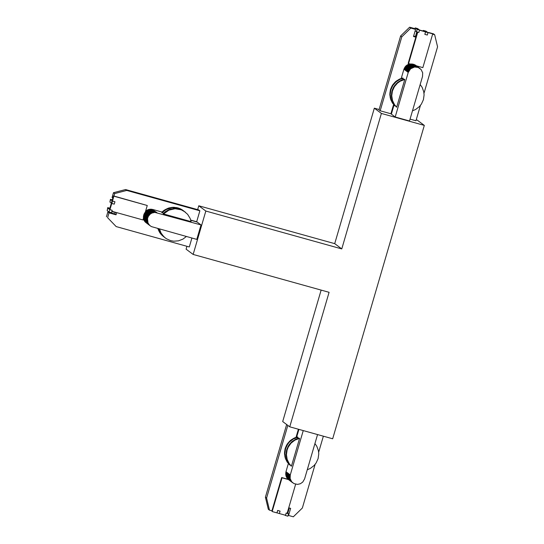 <?xml version="1.0" encoding="UTF-8"?>
<svg xmlns="http://www.w3.org/2000/svg" width="544" height="544" viewBox="0 0 544 544"><rect width="100%" height="100%" fill="white"/><g stroke="black" fill="none" stroke-linecap="round" stroke-linejoin="round"><path stroke-width="0.82" d="M416.214 119.843L417.262 120.136L424.313 125.399L381.385 113.438L374.333 108.174L334.716 243.651L341.768 248.921L205.829 211.045L193.147 254.436L186.089 249.172L186.932 246.303M205.829 211.045L198.778 205.782L197.649 209.63M196.683 221.707L199.872 210.8L198.696 209.923L125.569 189.55L126.745 190.427L114.655 193.576L113.934 196.037L147.261 205.496L113.873 196.194L109.942 209.637L109.548 209.345L113.478 195.901L113.873 196.194M116.695 212.622L116.049 214.819L109.018 212.86L107.603 217.682L116.171 226.583L189.298 246.962L191.91 238.034M201.022 224.93L154.809 212.391L151.96 213.037L150.09 214.214L148.254 216.526L147.533 218.613L147.988 222.938L149.62 225.332L151.388 226.596L196.792 239.394L201.022 224.93L197.173 222.061L190.767 220.272M196.731 221.938L190.706 220.041M334.716 243.651L198.778 205.782M193.147 254.436L329.086 292.312L289.748 426.822L332.676 438.784L424.313 125.399M150.171 225.808L145.316 222.115L143.364 218.804M145.602 211.167L148.335 209.556L151.953 209.284L156.964 212.656M162.037 212.051L152.653 209.44M199.872 210.8L126.745 190.427M190.713 220.075L196.785 221.768M163.56 213.955L191.094 221.626L190.114 218.375L187.646 214.35L183.716 210.943L179.411 209.018L174.719 208.44L170.027 209.256L165.757 211.405L163.166 213.663L163.56 213.955L168.932 210.127L175.107 208.733L181.302 209.807L185.388 212.153M161.99 212.786L165.934 209.671L171.958 207.679L178.235 208.141L183.824 210.984L180.785 208.991L177.847 207.849L173.148 207.264L168.463 208.087L164.186 210.236L161.752 212.323L163.594 213.234M116.171 226.583L107.603 217.682M109.018 212.86L107.841 211.983L106.434 216.804M107.841 211.983L114.872 213.942L115.369 212.255M114.655 193.576L113.478 192.698L112.071 197.52L112.839 198.091M113.478 192.698L125.569 189.55M147.431 219.348L143.46 216.383L143.976 214.234L145.35 212.024L147.261 205.496M147.533 218.613L143.562 215.655M147.404 220.082L143.432 217.124L143.46 216.383M147.444 220.816L143.473 217.852L143.432 217.124M111.908 211.29L143.031 219.96L143.473 217.852M147.553 221.544L143.46 218.484M149.62 225.332L145.316 222.115M149.131 224.794L144.82 221.578M148.689 224.216L144.378 221M148.308 223.598L143.997 220.381M147.988 222.938L143.677 219.722M147.737 222.251L143.426 219.035M147.71 217.899L143.738 214.934M147.948 217.199L143.976 214.234M148.254 216.526L144.289 213.561M148.628 215.886L144.656 212.922M149.063 215.281L145.092 212.323M149.546 214.724L145.452 211.67M150.09 214.214L145.778 210.997M150.674 213.765L146.363 210.548M151.3 213.37L146.989 210.154M151.96 213.037L147.648 209.821M152.646 212.772L148.335 209.556M153.354 212.575L149.042 209.358M154.074 212.446L149.763 209.229M154.809 212.391L150.498 209.175M155.536 212.412L151.232 209.195M156.264 212.5L151.953 209.284M164.451 237.32L160.283 233.179L158.148 228.63M157.808 228.534L159.888 232.886L163.492 236.633M182.539 210.066L182.152 209.773M181.172 209.284L180.785 208.991M179.738 208.638L179.343 208.345M178.235 208.141L177.847 207.849M176.698 207.788L176.304 207.495M175.127 207.597L174.733 207.305M173.543 207.556L173.148 207.264M171.958 207.679L171.564 207.386M170.388 207.951L170 207.658M168.851 208.379L168.463 208.087M167.362 208.957L166.974 208.665M165.934 209.671L165.546 209.379M164.58 210.528L164.186 210.236M163.316 211.514L162.921 211.222M162.146 212.616L161.752 212.323M158.222 228.922L157.828 228.63M158.766 230.411L158.372 230.119M159.453 231.832L159.066 231.54M160.283 233.179L159.888 232.886M161.235 234.437L160.84 234.144M162.309 235.593L161.915 235.3M186.388 236.497L182.947 239.108L178.493 240.836L173.754 241.189L170.639 240.645L166.342 238.721L163.873 236.762L161.024 233.002L159.508 229.01M159.168 228.915L161.452 234.056L165.056 237.803M184.11 211.235L183.716 210.943M182.743 210.453L182.349 210.161M181.302 209.807L180.914 209.515M179.806 209.311L179.411 209.018M178.262 208.964L177.874 208.665M176.691 208.767L176.304 208.474M175.107 208.733L174.719 208.44M173.522 208.848L173.135 208.556M171.958 209.12L171.564 208.828M170.422 209.549L170.027 209.256M168.932 210.127L168.538 209.834M167.504 210.841L167.11 210.548M166.144 211.698L165.757 211.405M164.88 212.684L164.485 212.391M163.71 213.785L163.322 213.493M159.786 230.092L159.399 229.799M160.337 231.581L159.943 231.288M161.024 233.002L160.63 232.71M161.847 234.348L161.452 234.056M162.799 235.606L162.411 235.314M163.873 236.762L163.486 236.47M112.2 210.304L109.813 209.637L109.106 212.051L111.493 212.711L112.2 210.304L109.942 209.637M111.86 203.497L114.247 204.156L114.947 201.749L112.486 201.028L111.86 203.497L112.486 201.028M113.478 195.901L113.934 196.037M111.364 203.13L109.902 202.035L110.602 199.621L112.254 200.083M112.071 200.716L110.602 199.621M114.947 201.749L112.567 201.083M116.049 214.819L114.872 213.942M109.813 209.637L107.855 208.175L109.738 208.699M107.855 208.175L107.148 210.582L109.106 212.051M381.385 113.438L341.768 248.921M289.748 426.822L282.696 421.559L321.137 290.095M379.12 109.507L374.333 108.174M417.751 32.13L408.537 63.641L408.17 63.369L415.834 37.162L413.501 36.516L415.582 29.41L410.808 28.077L401.798 36.856L400.622 35.979L378.998 109.908L380.174 110.786L390.891 113.771M410.054 119.116L415.949 120.754L420.444 105.38M394.019 105.019L391.354 114.131L395.196 117.001L409.51 120.986L422.538 76.439M393.584 104.557L390.891 113.784L391.401 113.961M422.532 76.439L422.681 72.808L421.11 69.55L418.186 67.456L414.596 67.014L410.604 68.782L408.224 72.454L403.913 69.231L401.227 78.431M403.913 69.238L405.756 66.069L409.55 63.92L413.868 67.136M390.959 113.839L393.652 104.625M408.224 72.454L395.196 117.001M404.777 79.465L404.267 79.193L401.241 80.199L397.188 82.749L394.026 86.367L392.027 90.732L391.367 95.465L392.095 100.164L394.155 104.421L396.664 107.202L404.777 79.465L404.267 79.193M402.832 79.594L403.213 78.295L402.696 78.023L399.67 79.023L395.617 81.58L392.462 85.197L390.463 89.556L389.796 94.296L390.531 98.994L392.584 103.251L395.182 105.754M423.987 93.269L437.566 46.818L434.663 34.721L432.636 34.156M401.798 36.856L380.174 110.786M400.622 35.979L409.632 27.2L410.808 28.077M415.582 29.41L414.406 28.526L409.632 27.2M413.651 36.006L415.956 36.652M434.663 34.721L433.486 33.844L428.713 32.518M416.058 66.973L412.087 64.008L414.215 64.491L420.07 68.537M416.779 67.062L412.814 64.104M415.324 66.96L411.352 63.995L412.087 64.008M414.596 67.014L410.625 64.049L411.352 63.995M408.537 63.641L410.625 64.049M408.462 71.76L404.151 68.544M408.775 71.087L404.464 67.871M409.142 70.448L404.831 67.232M409.578 69.85L405.266 66.626M410.067 69.292L405.756 66.069M410.604 68.782L406.293 65.566M411.189 68.326L406.878 65.11M411.815 67.932L407.504 64.716M412.474 67.599L408.163 64.382M413.161 67.334L408.85 64.117M417.493 67.225L413.522 64.26M418.186 67.456L414.215 64.491M418.846 67.748L414.882 64.79M419.478 68.116L415.507 65.151M395.1 106.032L392.979 103.544L390.918 99.287L390.191 94.588L390.85 89.848L392.85 85.49L396.012 81.872L400.064 79.315L403.213 78.295M403.09 78.316L402.696 78.023M401.554 78.744L401.159 78.452M400.064 79.315L399.67 79.023M398.636 80.036L398.242 79.744M397.276 80.893L396.889 80.6M396.012 81.872L395.617 81.58M394.842 82.974L394.454 82.681M393.788 84.184L393.394 83.892M392.85 85.49L392.462 85.197M392.047 86.877L391.653 86.584M391.374 88.339L390.986 88.046M390.85 89.848L390.463 89.556M390.476 91.406L390.089 91.113M390.259 92.99L389.864 92.698M390.191 94.588L389.796 94.296M390.279 96.179L389.885 95.887M390.524 97.75L390.13 97.458M390.918 99.287L390.531 98.994M391.462 100.769L391.075 100.477M392.156 102.197L391.762 101.905M392.979 103.544L392.584 103.251M393.931 104.802L393.543 104.509M395.005 105.951L394.618 105.658M396.664 107.202L394.55 104.713L392.489 100.456L391.755 95.758L392.421 91.025L394.42 86.659L397.576 83.042L400.2 81.206L404.654 79.485M420.172 84.524L422.124 87.312L423.756 91.766L424.089 94.928L423.422 99.661L421.43 104.02L419.431 106.536L415.643 109.473L412.474 110.84M403.118 79.914L402.73 79.621M401.628 80.492L401.241 80.199M400.2 81.206L399.806 80.913M398.847 82.062L398.453 81.77M397.576 83.042L397.188 82.749M396.413 84.143L396.018 83.851M395.352 85.354L394.964 85.061M394.42 86.659L394.026 86.367M393.611 88.046L393.224 87.754M392.945 89.508L392.55 89.216M392.421 91.025L392.027 90.732M392.047 92.575L391.653 92.283M391.823 94.16L391.435 93.867M391.755 95.758L391.367 95.465M391.85 97.349L391.456 97.056M392.088 98.92L391.7 98.627M392.489 100.456L392.095 100.164M393.033 101.946L392.639 101.653M393.72 103.367L393.332 103.074M394.55 104.713L394.155 104.421M395.502 105.971L395.107 105.679M396.576 107.12L396.182 106.828M416.473 65.851L422.851 67.626L432.718 33.878L419.506 30.199M425.551 31.912L424.844 34.326L425.551 31.912L428.012 32.633L425.632 31.974M415.174 30.804L416.466 31.77L418.853 32.436L419.56 30.029L432.718 33.878M417.309 32.008L415.806 37.148M425.095 31.572L423.667 30.512L423.49 31.124M427.482 32.239L426.054 31.171L423.667 30.512M424.925 34.381L427.312 35.047L428.012 32.633M416.466 31.77L417.173 29.362L419.56 30.029L417.595 28.567L415.215 27.9L414.916 28.914M417.173 29.362L415.215 27.9M296.113 437.335L298.472 429.25M298.391 429.23L296.018 437.362M288.347 463.597L285.974 471.696L290.285 474.912L290.136 478.55L291.713 481.8L293.978 483.602L297.5 484.398L300.349 483.752L302.756 482.066L304.599 478.897L317.56 434.568M303.253 430.583L290.285 474.912M298.914 429.379L296.63 437.186M299.567 438.403L298.948 438.151L295.922 439.151L291.87 441.708L288.708 445.325L286.708 449.684L286.049 454.424L286.776 459.122L288.837 463.379L291.428 466.228L299.567 438.403L298.948 438.151M297.622 438.518L297.996 437.233L297.378 436.982L294.352 437.981L290.306 440.538L287.144 444.156L285.144 448.514L284.485 453.254L285.212 457.953L287.273 462.21L289.938 464.794M287.803 513.196L289.326 507.994M269.491 510.156L268.314 509.279L265.404 497.182L266.58 498.059L269.491 510.156L271.925 510.836L281.67 477.523L288.136 479.325L286.008 476.041L285.974 471.696M286.654 424.51L265.404 497.182M288.728 507.831L290.646 508.361L288.572 515.474L293.338 516.8L302.355 508.021L315.126 464.338M318.668 452.227L323.36 436.186M292.754 482.814L288.157 479.346M292.21 482.331L287.898 479.114M291.713 481.8L287.402 478.584M291.271 481.222L286.96 478.006M290.89 480.597L286.579 477.38M290.571 479.944L286.26 476.728M290.319 479.257L286.008 476.041M290.136 478.55L285.824 475.327M290.027 477.822L285.716 474.606M289.986 477.088L285.675 473.872M290.013 476.354L285.702 473.137M290.115 475.619L285.804 472.403M289.864 465.059L287.66 462.502L285.6 458.245L284.872 453.546L285.539 448.807L287.531 444.448L289.524 441.932L293.318 438.994L297.772 437.274L297.378 436.982M296.235 437.702L295.841 437.41M294.746 438.274L294.352 437.981M293.318 438.994L292.924 438.702M291.965 439.851L291.57 439.559M290.693 440.83L290.306 440.538M289.524 441.932L289.136 441.64M288.47 443.142L288.075 442.85M287.531 444.448L287.144 444.156M286.729 445.835L286.334 445.543M286.062 447.297L285.668 447.005M285.539 448.807L285.144 448.514M285.165 450.364L284.77 450.072M284.94 451.948L284.546 451.656M284.872 453.546L284.485 453.254M284.961 455.131L284.573 454.838M285.206 456.708L284.818 456.416M285.6 458.245L285.212 457.953M286.151 459.728L285.756 459.435M286.838 461.156L286.443 460.863M287.66 462.502L287.273 462.21M288.612 463.76L288.225 463.468M289.687 464.909L289.299 464.617M314.928 443.564L316.805 446.27L318.437 450.718L318.77 453.88L318.104 458.619L316.112 462.978L314.119 465.494L310.325 468.432L307.265 469.764M291.428 466.228L289.231 463.672L287.171 459.415L286.443 454.716L287.103 449.976L288.293 447.005L291.094 443.102L294.882 440.164L299.336 438.444M297.806 438.872L297.412 438.58M296.31 439.443L295.922 439.151M294.882 440.164L294.494 439.872M293.529 441.021L293.134 440.728M292.264 442L291.87 441.708M291.094 443.102L290.7 442.809M290.034 444.312L289.646 444.02M289.102 445.618L288.708 445.325M288.293 447.005L287.905 446.712M287.626 448.467L287.232 448.174M287.103 449.976L286.708 449.684M286.729 451.534L286.334 451.241M286.504 453.118L286.117 452.826M286.443 454.716L286.049 454.424M286.532 456.307L286.137 456.015M286.776 457.878L286.382 457.586M287.171 459.415L286.776 459.122M287.715 460.897L287.32 460.605M288.402 462.325L288.014 462.033M289.231 463.672L288.837 463.379M290.183 464.93L289.789 464.637M291.258 466.079L290.863 465.786M288.497 479.597L282.037 477.802L272.17 511.55L277.012 512.897M279.412 513.57L276.95 512.849L277.651 510.442L280.038 511.102L279.412 513.57L285.464 515.25L286.192 513.108L285.484 515.515L284.927 515.1M295.644 484.201L287.123 513.332L286.11 513.046M271.898 510.83L272.17 511.55M282.037 477.802L281.67 477.523M277.651 510.442L277.025 512.91M280.119 511.163L277.732 510.496M287.83 425.388L266.58 498.059M288.572 515.474L288.164 515.168M287.273 512.802L288.572 513.774L286.192 513.108M288.572 513.774L287.871 516.181L285.484 515.515M415.16 28.077L414.671 28.73M415.453 36.509L416.806 31.865M423.436 31.11L423.15 30.45L423.647 30.593M422.994 30.988L423.15 30.45M109.936 201.906L110.432 199.342L112.316 199.866M110.432 199.342L112.268 200.036M111.833 211.548L115.294 212.507M107.263 210.202L107.726 207.611L108.025 208.223M109.881 208.209L107.726 207.611M109.827 208.379L108.12 207.903"/></g></svg>
